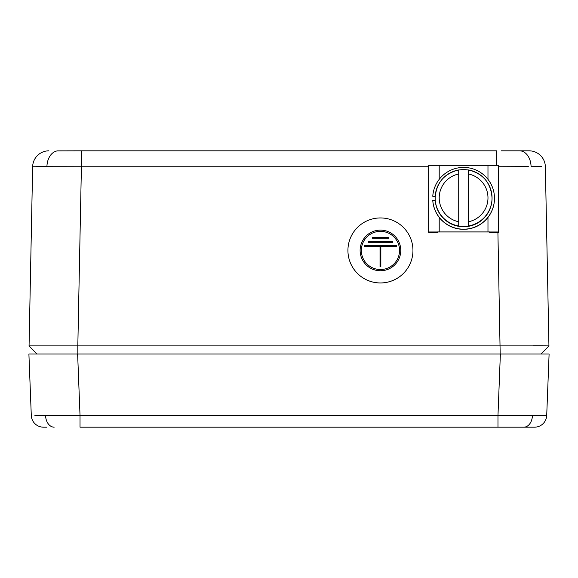 <?xml version="1.0" encoding="UTF-8"?>
<svg xmlns="http://www.w3.org/2000/svg" width="578" height="578" viewBox="0 0 578 578"><rect width="100%" height="100%" fill="white"/><g stroke="black" fill="none" stroke-linecap="round" stroke-linejoin="round"><path stroke-width="0.87" d="M46.782 427.178L43.473 427.178A12.189 12.189 0 0 1 31.291 415.459L28.9 354.025L77.633 354.025L80.024 415.459L80.024 427.178L531.218 427.178M543.125 415.604L532.432 415.654L546.709 415.459A12.189 12.189 0 0 1 534.527 427.178L497.976 427.178L497.976 415.459L532.432 415.654A12.189 8.619 90 0 1 523.827 427.178M34.875 415.604L497.976 415.459L500.367 354.025L77.633 354.025M500.367 354.025L549.1 354.025L546.709 415.459M47.439 415.654L45.698 415.654M380.44 269.529A19.103 19.096 -0 0 0 399.543 250.433A19.103 19.096 -0 0 0 380.44 231.337A19.103 19.096 -0 0 0 361.337 250.433A19.103 19.096 -0 0 0 380.44 269.529M361.337 250.44A19.103 19.096 180 0 1 380.44 231.352A19.103 19.096 180 0 1 399.543 250.44M360.123 250.433L360.123 250.447A20.324 20.317 -0 0 0 380.44 270.764A20.324 20.317 -0 0 0 400.764 250.433A20.324 20.317 -0 0 0 380.44 230.116A20.324 20.317 -0 0 0 360.123 250.433A20.324 20.317 -0 0 0 380.44 270.75A20.324 20.317 -0 0 0 400.764 250.44L400.764 250.433M347.927 250.447L347.927 250.462A32.513 32.505 -0 0 0 380.44 282.967A32.513 32.505 -0 0 0 412.952 250.447A32.513 32.505 -0 0 0 380.44 217.942A32.513 32.505 -0 0 0 347.927 250.447A32.513 32.505 -0 0 0 380.44 282.953A32.513 32.505 -0 0 0 412.952 250.455L412.952 250.462M388.568 238.244L388.568 237.428L372.311 237.428L372.311 238.244L388.568 238.244L372.311 238.259M392.635 242.305L392.635 241.488L368.251 241.488L368.251 242.305L392.635 242.319L368.251 242.305M364.183 245.556L364.183 246.365L380.035 246.365L380.035 266.682L380.844 266.682L380.844 246.365L396.696 246.365L396.696 245.556L364.183 245.556M380.035 266.682L380.844 266.682M380.844 246.387L396.696 246.387M364.183 246.365L380.035 246.387M458.715 169.939C444.085 173.588 436.231 182.93 435.147 197.965L435.147 198.305A28.445 28.445 -0 0 0 463.592 226.749A28.445 28.445 -0 0 0 492.044 198.305L492.044 197.965A28.445 28.445 180 0 1 468.469 225.984L468.469 226.085A28.445 28.445 180 0 1 458.715 226.085L458.715 225.984A28.445 28.445 180 0 1 458.715 169.939L458.715 225.984M458.715 170.04A28.445 28.445 180 0 1 468.469 170.04M468.469 173.992L468.469 221.764A24.384 24.377 -0 0 0 468.469 173.992L468.469 169.939A28.445 28.445 180 0 1 492.044 197.965C490.953 182.93 483.1 173.588 468.469 169.939M468.469 225.984L468.469 221.764M498.547 232.385L489.602 232.385L489.602 231.93L437.582 231.93L437.582 232.385L428.645 232.385L428.645 165.322L498.547 165.322L498.547 232.385M428.645 231.966L498.547 231.966M435.191 196.274L432.77 196.274L435.183 196.404M432.77 196.274A30.887 30.88 180 0 1 464.611 167.439A30.887 30.88 180 0 1 494.479 198.305L494.479 198.435A30.887 30.88 180 0 1 464.611 229.3A30.887 30.88 180 0 1 432.77 200.465L435.22 200.335M494.479 198.305A30.887 30.88 180 0 1 464.611 229.17A30.887 30.88 180 0 1 432.77 200.335M528.762 150.822L501.263 150.822M428.645 166.753L81.404 166.753L81.404 150.822L76.737 150.822L496.596 150.822L496.596 165.207M57.554 150.865L76.737 150.822L57.554 150.865A16.256 11.495 90 0 0 46.926 166.616L32.643 166.753A16.256 16.256 0 0 1 48.899 150.822L48.899 150.822M528.343 166.623L498.547 166.739M529.101 150.822A16.256 16.256 0 0 1 545.357 166.753L548.941 345.897L77.82 345.897L77.82 354.025L36.869 354.025L29.059 345.897L77.82 345.897L81.404 166.753L36.262 166.652M541.738 166.652L531.074 166.616A16.256 11.495 90 0 0 520.446 150.865M548.941 345.897L541.131 354.025L548.941 345.897L541.131 354.025L500.18 354.025L497.911 232.385M29.059 345.897L36.869 354.025L29.059 345.897L32.643 166.753M546.311 345.861L533.494 345.832M45.568 415.654A12.189 8.619 90 0 0 54.173 427.178M458.715 173.992A24.384 24.377 -0 0 0 458.715 221.764M487.976 231.749L487.976 217.386M487.976 179.346L487.976 165.113M439.208 231.749L439.208 217.386M439.208 179.346L439.208 165.113"/></g></svg>
